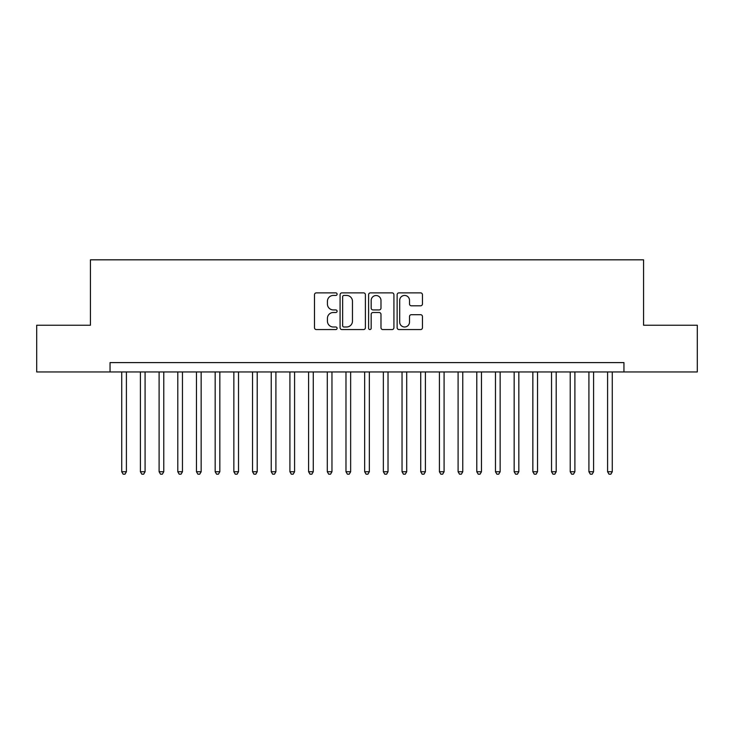 <?xml version="1.0" encoding="UTF-8"?>
<svg xmlns="http://www.w3.org/2000/svg" width="734" height="734" viewBox="0 0 734 734"><rect width="100%" height="100%" fill="white"/><g stroke="black" fill="none" stroke-linecap="round" stroke-linejoin="round"><path stroke-width="1.1" d="M337.099 294.16A1.284 1.284 0 0 0 335.814 292.875L316.326 292.875A1.835 1.835 0 0 0 314.491 294.71L314.491 327.731A1.835 1.835 0 0 0 316.326 329.557L335.814 329.557A1.284 1.284 0 0 0 337.099 328.281A1.284 1.284 0 0 0 335.814 326.997L333.291 326.997A5.872 5.872 0 0 1 327.428 321.125L327.428 318.373A5.872 5.872 0 0 1 333.291 312.5L335.814 312.5A1.284 1.284 0 0 0 337.099 311.216A1.284 1.284 0 0 0 335.814 309.932L333.291 309.932A5.872 5.872 0 0 1 327.428 304.069L327.428 301.316A5.872 5.872 0 0 1 333.291 295.444L335.814 295.444A1.284 1.284 0 0 0 337.099 294.16M420.61 305.803A1.835 1.835 0 0 0 422.445 303.977L422.445 294.71A1.835 1.835 0 0 0 420.61 292.875L398.966 292.875A1.835 1.835 0 0 0 397.131 294.71L397.131 327.731A1.835 1.835 0 0 0 398.966 329.557L420.61 329.557A1.835 1.835 0 0 0 422.445 327.731L422.445 316.537A1.835 1.835 0 0 0 420.61 314.702L411.343 314.702A1.835 1.835 0 0 0 409.508 316.537L409.508 322.088A4.909 4.909 0 0 1 404.599 326.997A4.909 4.909 0 0 1 399.7 322.088L399.7 300.353A4.909 4.909 0 0 1 404.599 295.444A4.909 4.909 0 0 1 409.508 300.353L409.508 303.977A1.835 1.835 0 0 0 411.343 305.803L420.61 305.803M110.045 371.954L36.7 371.954L36.7 325.235L90.429 325.235L90.429 259.827L643.571 259.827L643.571 325.235L697.3 325.235L697.3 371.954L623.955 371.954L623.955 362.605L110.045 362.605L110.045 371.954L623.955 371.954M365.394 294.71A1.835 1.835 0 0 0 363.559 292.875L341.916 292.875A1.835 1.835 0 0 0 340.081 294.71L340.081 327.731A1.835 1.835 0 0 0 341.916 329.557L363.559 329.557A1.835 1.835 0 0 0 365.394 327.731L365.394 294.71M370.441 292.875L392.084 292.875A1.835 1.835 0 0 1 393.919 294.71L393.919 327.731A1.835 1.835 0 0 1 392.084 329.557L382.818 329.557A1.835 1.835 0 0 1 380.983 327.731L380.983 314.336A1.835 1.835 0 0 0 379.148 312.5L373.01 312.5A1.835 1.835 0 0 0 371.175 314.336L371.175 328.281A1.284 1.284 0 0 1 369.89 329.557A1.284 1.284 0 0 1 368.606 328.281L368.606 294.71A1.835 1.835 0 0 1 370.441 292.875M343.934 295.444A1.284 1.284 0 0 0 342.65 296.729L342.65 325.712A1.284 1.284 0 0 0 343.934 326.997L346.595 326.997A5.872 5.872 0 0 0 352.467 321.125L352.467 301.316A5.872 5.872 0 0 0 346.595 295.444L343.934 295.444M380.983 300.445A4.909 4.909 0 0 0 376.083 295.536A4.909 4.909 0 0 0 371.175 300.445L371.175 308.096A1.835 1.835 0 0 0 373.01 309.932L379.148 309.932A1.835 1.835 0 0 0 380.983 308.096L380.983 300.445M121.725 371.954L121.725 471.742L126.404 471.742L126.404 371.954M126.404 471.742L125 474.173L123.128 474.173L121.725 471.742M140.414 371.954L140.414 471.742L145.084 471.742L145.084 371.954M145.084 471.742L143.69 474.173L141.818 474.173L140.414 471.742M159.104 371.954L159.104 471.742L163.774 471.742L163.774 371.954M163.774 471.742L162.37 474.173L160.507 474.173L159.104 471.742M177.793 371.954L177.793 471.742L182.463 471.742L182.463 371.954M182.463 471.742L181.059 474.173L179.188 474.173L177.793 471.742M196.473 371.954L196.473 471.742L201.153 471.742L201.153 371.954M201.153 471.742L199.749 474.173L197.877 474.173L196.473 471.742M215.163 371.954L215.163 471.742L219.833 471.742L219.833 371.954M219.833 471.742L218.438 474.173L216.567 474.173L215.163 471.742M233.852 371.954L233.852 471.742L238.522 471.742L238.522 371.954M238.522 471.742L237.119 474.173L235.256 474.173L233.852 471.742M252.542 371.954L252.542 471.742L257.212 471.742L257.212 371.954M257.212 471.742L255.808 474.173L253.946 474.173L252.542 471.742M271.231 371.954L271.231 471.742L275.901 471.742L275.901 371.954M275.901 471.742L274.498 474.173L272.626 474.173L271.231 471.742M289.912 371.954L289.912 471.742L294.582 471.742L294.582 371.954M294.582 471.742L293.187 474.173L291.315 474.173L289.912 471.742M308.601 371.954L308.601 471.742L313.271 471.742L313.271 371.954M313.271 471.742L311.877 474.173L310.005 474.173L308.601 471.742M327.291 371.954L327.291 471.742L331.961 471.742L331.961 371.954M331.961 471.742L330.557 474.173L328.694 474.173L327.291 471.742M345.98 371.954L345.98 471.742L350.65 471.742L350.65 371.954M350.65 471.742L349.246 474.173L347.375 474.173L345.98 471.742M364.66 371.954L364.66 471.742L369.34 471.742L369.34 371.954M369.34 471.742L367.936 474.173L366.064 474.173L364.66 471.742M383.35 371.954L383.35 471.742L388.02 471.742L388.02 371.954M388.02 471.742L386.625 474.173L384.754 474.173L383.35 471.742M402.039 371.954L402.039 471.742L406.709 471.742L406.709 371.954M406.709 471.742L405.306 474.173L403.443 474.173L402.039 471.742M420.729 371.954L420.729 471.742L425.399 471.742L425.399 371.954M425.399 471.742L423.995 474.173L422.123 474.173L420.729 471.742M439.418 371.954L439.418 471.742L444.088 471.742L444.088 371.954M444.088 471.742L442.685 474.173L440.813 474.173L439.418 471.742M458.099 371.954L458.099 471.742L462.769 471.742L462.769 371.954M462.769 471.742L461.374 474.173L459.502 474.173L458.099 471.742M476.788 371.954L476.788 471.742L481.458 471.742L481.458 371.954M481.458 471.742L480.054 474.173L478.192 474.173L476.788 471.742M495.478 371.954L495.478 471.742L500.148 471.742L500.148 371.954M500.148 471.742L498.744 474.173L496.881 474.173L495.478 471.742M514.167 371.954L514.167 471.742L518.837 471.742L518.837 371.954M518.837 471.742L517.433 474.173L515.562 474.173L514.167 471.742M532.847 371.954L532.847 471.742L537.527 471.742L537.527 371.954M537.527 471.742L536.123 474.173L534.251 474.173L532.847 471.742M551.537 371.954L551.537 471.742L556.207 471.742L556.207 371.954M556.207 471.742L554.812 474.173L552.941 474.173L551.537 471.742M570.226 371.954L570.226 471.742L574.896 471.742L574.896 371.954M574.896 471.742L573.493 474.173L571.63 474.173L570.226 471.742M588.916 371.954L588.916 471.742L593.586 471.742L593.586 371.954M593.586 471.742L592.182 474.173L590.31 474.173L588.916 471.742M607.596 371.954L607.596 471.742L612.275 471.742L612.275 371.954M612.275 471.742L610.871 474.173L609 474.173L607.596 471.742"/></g></svg>
